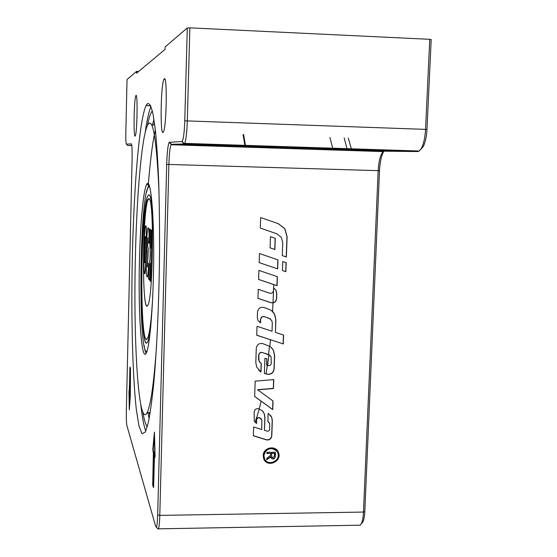 <?xml version="1.0" encoding="UTF-8"?>
<svg xmlns="http://www.w3.org/2000/svg" width="557" height="557" viewBox="0 0 557 557"><rect width="100%" height="100%" fill="white"/><g stroke="black" fill="none" stroke-linecap="round" stroke-linejoin="round"><path stroke-width="0.84" d="M259.214 321.967L260.599 322.816L257.842 320.178L257.313 317.622L257.501 312.066C258.19 308.404 260.342 306.872 263.962 307.478L270.688 309.998L272.958 311.836L274.65 314.225L275.882 319.697L275.437 332.39L275.75 319.6L274.517 314.12L271.391 310.465M260.467 322.712L260.585 319.231C260.982 317.142 262.208 316.272 264.276 316.613L270.423 318.959M256.721 335.189L283.13 343.885L283.443 335.036M283.13 343.885L256.721 335.258L257.021 326.291L272.039 331.262L272.324 322.956L271.809 320.609L269.122 318.284L264.408 316.717C262.34 316.369 261.108 317.246 260.718 319.335L260.599 322.816M275.437 332.39L283.59 335.084L283.269 344.003M254.918 422.095L256.422 423.39L256.582 419.226L257.689 417.694L259.43 417.576L261.226 418.857M253.351 435.658L266.204 439.682C269.268 440.141 271.085 438.832 271.67 435.755L272.206 420.493L271.607 417.137L270.465 415.216M267.868 421.524L269.122 422.519M256.422 423.39L254.264 420.883L254.145 412.041C254.633 409.458 256.157 408.365 258.727 408.761L262.215 410.711L264.317 413.754L264.937 417.318L264.484 430.387L264.805 417.151L264.185 413.6L262.953 411.491M264.484 430.387L267.826 431.264L268.857 430.874L269.665 429.76L269.672 423.417L267.868 421.628L268.154 413.371L268.488 413.566L271.739 417.297L272.338 420.653L271.802 435.929C271.224 439 269.4 440.315 266.337 439.856L253.351 435.79L253.644 426.975L261.783 429.538L261.811 419.839L259.555 417.743L257.578 418.008L256.707 419.393L256.547 423.557M286.235 256.951L282.288 255.614L282.747 242.629L281.271 237.303L276.766 233.78L260.321 228.078L260.669 217.536L278.242 223.663L284.669 228.6L286.966 236.607L286.235 256.951L282.288 255.593M276.913 233.836L260.321 228.071M260.669 217.536L278.382 223.705L284.808 228.648L287.113 236.662L286.382 257.021M266.817 358.91L266.601 365.037L268.056 365.594C269.853 365.879 270.925 365.113 271.266 363.303L271.05 356.689L268.69 354.593L262.493 352.567C260.432 352.24 259.207 353.11 258.81 355.192L259.005 361.249L261.289 363.394L260.996 372.027L256.673 367.084L255.809 362.44L256.29 348.202C256.972 344.56 259.123 343.028 262.73 343.613L270.041 346.475L271.872 348.083L273.571 350.618L274.622 355.707L274.155 368.95C273.376 373.093 270.925 374.833 266.824 374.186L264.387 373.399L264.909 358.283L266.949 358.952L266.733 365.162M271.001 347.227L273.431 350.499L274.483 355.582L274.023 368.818C273.236 372.953 270.793 374.701 266.692 374.053L264.394 373.308M261.156 363.338L260.871 371.895L258.664 370.147M270.096 355.408L262.361 352.449C260.3 352.115 259.075 352.985 258.685 355.067L258.539 359.342L259.757 362.384M272.895 400.908L272.596 409.444L254.667 396.417M273.64 379.623L273.334 388.389L257.578 389.698L273.027 401.012L272.728 409.597L254.667 396.473L255.183 381.134L273.779 379.609L273.466 388.535L257.703 389.844M276.752 451.107C270.66 446.63 266.357 448.093 263.851 455.487L264.276 458.133L265.125 459.72M263.976 455.675L264.401 458.32C267.256 466.947 281.369 461.015 277.699 452.75C275.339 445.844 263.879 448.274 263.976 455.675M277.386 450.599L278.298 452.235C281.974 460.284 269.261 467.595 264.45 460.179M263.183 455.682C263.071 447.452 275.806 444.744 278.43 452.416C282.531 461.614 266.817 468.221 263.649 458.613L263.183 455.682M257.961 298.294L270.953 302.653C274.044 303.175 275.889 301.866 276.481 298.733L276.662 293.476L275.889 290.232L273.856 288.066M257.961 298.343L258.26 289.32L269.776 293.205C271.837 293.553 273.069 292.683 273.466 290.587L273.557 287.899L276.028 290.315L276.801 293.567L276.613 298.824C276.021 301.964 274.183 303.266 271.085 302.75L257.961 298.343M258.594 279.412L276.94 285.623L277.254 276.641M258.901 270.403L277.393 276.69L277.08 285.706L258.594 279.454L258.901 270.403M277.525 268.85L259.158 262.605L277.525 268.85L277.846 259.834M259.158 262.605L259.465 253.532L277.985 259.882L277.665 268.927M275.13 238.278L274.747 249.452L270.082 247.844M270.082 247.858L270.465 236.662L275.269 238.326L274.88 249.508L270.082 247.858M282.448 270.528L285.713 271.642L286.033 262.639M282.448 270.556L282.768 261.525L286.18 262.695L285.852 271.719L282.448 270.556M271.531 453.21L271.719 457.06L272.93 457.861L274.371 456.044L274.462 453.37L271.531 453.21L271.816 457.255M274.462 453.37L271.663 453.391M270.695 453.398L266.921 453.433L266.963 452.312L275.437 452.242L275.304 455.988C275.242 458.007 274.441 459.017 272.888 459.01L270.897 457.666L270.535 456.475L270.229 457.332L266.706 459.748L266.754 458.355L270.584 455.32L270.695 453.398L266.928 453.252M270.096 457.144L266.712 459.476M275.297 452.242L275.172 455.807C275.109 457.826 274.302 458.829 272.756 458.829L271.113 458.098M270.667 456.656L270.229 457.332M420.876 149.199L423.195 146.602C425.29 142.592 426.558 136.869 426.989 129.433L431.195 39.617L429.753 39.317L425.548 129.328C425.068 137.607 423.668 143.971 421.343 148.427L419.247 151.01L417.729 151.553L384.427 151.198L383.293 151.601L381.761 153.474C379.763 157.318 378.565 163.055 378.161 170.679L363.477 512.064C363.213 517.411 362.489 521.31 361.298 523.747L360.198 525.188L358.513 525.216M157.61 528.426L158.418 528.844C159.114 527.201 159.574 522.717 159.796 515.392L168.882 164.461C169.217 154.178 169.927 147.605 171.02 144.736L171.452 144.305L184.095 143.971L184.68 143.379C186.017 140.03 186.887 132.531 187.305 120.862L189.846 27.85L187.284 27.968L184.764 120.834C184.339 132.343 183.483 139.229 182.181 141.492L169.244 142.32C167.956 144.736 167.107 152.089 166.696 164.378L157.68 514.835C157.457 522.013 157.004 526.121 156.322 527.152L155.681 526.379L126.885 425.534C126.404 423.035 126.223 417.987 126.348 410.391L132.093 159.504C132.239 149.993 131.995 144.785 131.368 143.88L126.348 144.103C125.903 143.4 125.736 139.473 125.847 132.322L127.024 79.547L136.576 71.373L138.651 71.456M332.842 148.796L329.946 137.468M266.9 147.396L266.977 147.842M273.738 284.578L273.027 302.792M273.021 302.911L272.568 311.44M270.458 339.784L269.832 346.301M268.94 354.621L267.625 365.364M177.432 144.5L177.474 144.945M177.21 144.493L177.251 144.938M245.01 145.948L243.033 134.516M243.604 134.536L245.567 145.962M245.679 146.707L245.741 147.152M145.809 431.111C143.887 426.377 142.237 417.659 140.844 404.96M145.196 132.538C146.985 119.887 148.921 111.226 150.989 106.554M147.452 125.374C148.823 118.537 150.244 114.011 151.72 111.783L152.346 111.031M147.306 426.69C145.669 424.9 144.193 420.069 142.87 412.194M146.442 192.464L148.81 184.256M146.108 353.382C145.335 352.003 144.639 349.239 144.005 345.103M139.452 260.822C140.28 224.332 143.24 190.842 146.582 184.534C150.237 176.625 153.746 207.086 153.69 253.644C153.69 300.132 150.035 346.572 146.275 353.075C141.394 363.192 138.094 311.997 139.452 260.822M156.559 345.96C153.871 383.237 150.731 405.468 147.145 412.653C138.435 429.28 133.207 339.972 135.414 255.851C136.778 194.79 141.715 136.576 147.633 125.005C152.799 116.093 156.594 138.428 159.017 192.012M150.125 105.795L150.355 105.155M344.17 137.948L347.164 149.262M347.331 149.993L347.436 150.439M266.58 147.382L266.65 147.828M269.491 346.12L268.599 354.51M267.283 365.343L266.1 373.858M261.115 401.158C259.277 409.228 257.348 415.926 255.336 421.245M154.776 454.052L154.359 436.235L153.175 449.464L153.648 452.291L152.883 482.675L153.447 484.479L154.219 453.934L154.324 452.897L155.048 454.052M152.695 485.008L153.37 452.952L152.841 449.248L154.414 432.107L155.083 455.668L154.978 457.457L154.435 456.016L153.655 486.623L153.502 487.598L152.695 485.008L153.697 484.994M154.435 456.016L155.09 456.016M130.032 369.388L129.154 393.27L129.356 406.714L130.115 396.145L130.032 369.388L130.554 369.388M130.505 368.372L130.317 396.194L129.308 409.91L128.98 392.177L129.057 390.77L129.363 391.627L129.913 367.933L130.011 367.063L130.505 368.372M187.284 27.968L165.116 46.941L165.053 49.399L136.535 73.225L136.576 71.373M147.849 103.414C149.659 103.532 151.4 107.174 153.071 114.352L155.361 130.115C156.726 143.95 157.826 160.862 158.668 180.837C159.316 202.268 159.615 225.272 159.567 249.842C159.163 299.541 156.921 349.378 153.635 384.49C151.929 400.768 150.125 413.593 148.232 422.965L145.405 431.974L142.021 433.75L138.958 425.91L136.354 409.764C133.304 382.179 131.765 339.136 131.863 292.662C132.148 211.298 138.08 122.958 146.031 105.642L147.849 103.414M136.019 95.456C137.837 93.235 137.113 133.297 135.295 135.79C133.339 140.475 133.931 98.721 135.859 95.665L136.019 95.456M164.308 78.795C167.406 75.376 166.543 127.163 163.424 131.807C160.033 139.522 160.583 84.956 163.946 79.268L164.308 78.795M361.556 523.448L362.851 521.972C363.923 519.772 364.577 516.269 364.814 511.465L379.512 170.7C379.958 162.324 381.28 156.023 383.488 151.789L383.752 151.337M384.386 150.474L384.95 149.896M131.821 145.6L127.637 145.468L131.793 145.356M262.068 146.888L319.53 148.705L262.068 146.888M429.753 39.317L189.846 27.85M351.516 149.401L348.299 138.094M153.621 241C152.931 214.737 151.42 200.583 149.074 198.536L147.821 199.448C140.092 212.12 139.668 354.168 147.591 338.203C149.715 333.608 151.427 319.815 152.729 296.825M149.06 198.946C154.289 197.763 153.133 298.503 147.814 305.201C141.798 317.838 142.202 209.16 148.106 199.643L149.06 198.946M147.118 350.875C138.24 360.463 139.257 202.059 147.967 187.632L149.367 186.532L149.736 186.797M150.822 326.033C149.812 334.416 148.747 339.693 147.626 341.873C139.271 358.548 139.73 209.188 147.863 195.786L149.165 194.811C150.536 195.528 151.699 201.168 152.646 211.744M148.956 194.755L147.904 195.786C140.371 208.019 139.062 344.184 146.588 342.889M153.537 236.064C152.757 212.767 151.281 200.255 149.116 198.536L148.858 198.473M146.609 339.171L147.633 338.203C149.575 334.116 151.191 321.967 152.493 301.755M145.433 236.502L145.419 236.523C144.869 236.955 144.291 262.02 144.806 262.786M148.9 198.905L148.148 199.643C142.696 208.214 141.652 307.262 147.069 305.939M145.816 225.801L145.892 225.822C147.013 225.397 145.976 272.86 144.848 273.738L144.757 273.8M147.835 256.742L147.375 267.102M147.675 262.869L148.656 263.955C148.447 270.918 148.044 275.179 147.445 276.745L147.403 276.745C146.178 279.698 145.746 259.91 146.839 251.486C146.359 243.618 147.048 229.324 147.981 227.91C148.865 227.611 149.248 232.722 149.123 243.242L148.169 242.351L147.877 238.438C147.549 244.405 147.654 247.754 148.19 248.485L147.208 265.981L147.675 262.869L148.615 263.955C148.406 270.918 148.002 275.179 147.403 276.745M148.211 227.709C148.984 228.614 149.304 233.794 149.165 243.249L149.123 243.242M148.065 237.63L147.918 238.438C147.605 243.639 147.675 247.016 148.127 248.568M148.211 248.457L147.995 257.153M149.652 228.843L150.634 229.623L150.982 248.241L151.079 229.978L151.901 230.633L150.648 281.515L149.84 280.463L150.62 263.008L149.401 279.886L148.434 278.639L150.202 255.002L149.652 228.843L150.675 229.623L151.01 246.396M151.079 229.978L151.943 230.633L150.648 281.515M150.564 264.693L149.401 279.886M144.695 273.779C143.149 272.958 144.04 227.959 145.642 225.94L145.85 225.822C146.971 225.397 145.934 272.86 144.806 273.738L144.695 273.779M145.426 236.495L144.792 262.827C144.235 262.855 144.813 236.997 145.377 236.523L145.426 236.495M379.512 170.7L166.696 164.378M157.68 514.835L159.796 515.392L363.477 512.064L364.814 511.465M153.217 125.2L154.554 123.473M149.91 414.317L148.677 412.646M152.374 125.172L153.948 119.323M149.172 418.446L147.807 412.653M154.219 453.934L154.735 453.927M152.604 483.267L153.064 483.26M152.841 449.248L153.189 449.248M152.897 451.581L153.648 451.574M129.878 395.435L130.345 395.435M129.83 394.147L130.213 394.147M129.913 367.933L130.338 367.933M128.98 392.177L129.509 392.177M184.764 120.834L426.989 129.433M181.923 141.638L184.095 143.971L417.729 151.553L418.321 150.982M385.152 150.494L385.75 149.924M169.481 142.188L171.452 144.305L384.427 151.198M126.348 144.103L127.637 145.468M146.582 184.534L148.622 184.59M147.145 412.653L150.181 412.646M155.354 130.025L154.331 134.871C152.186 145.523 150.174 162.094 148.308 184.583M152.625 112.242L151.72 111.783M423.195 146.602L421.343 148.427M381.761 153.474L383.488 151.789M362.851 521.972L361.298 523.747M158.418 528.844L360.198 525.188M171.02 144.736L383.293 151.601M184.68 143.379L419.247 151.01M156.322 527.152L158.265 529.073M171.236 144.416L169.244 142.32M182.181 141.492L184.388 143.81M146.031 105.642L150.675 105.816M136.305 95.686L135.859 95.665M164.949 79.31L163.946 79.268M319.544 148.364L319.565 147.765M261.623 146.484L261.644 145.885"/></g></svg>
